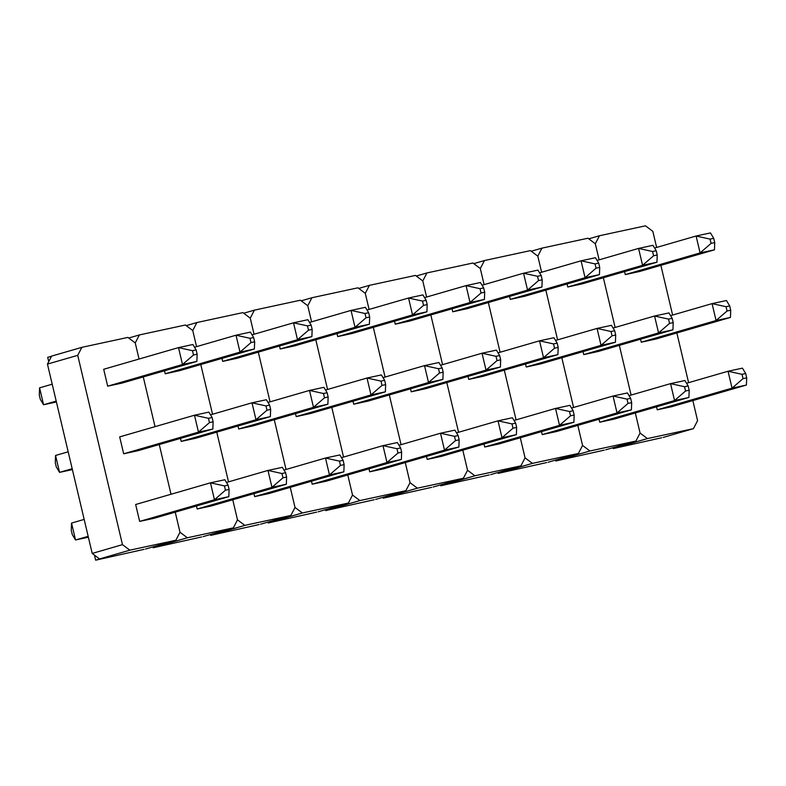 <?xml version="1.0" encoding="UTF-8"?>
<svg xmlns="http://www.w3.org/2000/svg" width="786" height="786" viewBox="0 0 786 786"><rect width="100%" height="100%" fill="white"/><g stroke="black" fill="none" stroke-linecap="round" stroke-linejoin="round"><path stroke-width="1.18" d="M228.097 485.129L229.109 489.423L228.834 496.634L229.109 489.423L228.097 485.129L224.442 485.915L225.454 490.209L229.109 489.423L225.454 490.209L214.46 499.739L228.834 496.634L154.027 518.308L228.834 496.634L214.46 499.739L225.454 490.209L224.442 485.915L228.097 485.129L224.845 479.735L228.097 485.129M224.845 479.735L210.461 482.83L224.442 485.915L210.461 482.83L135.654 504.504L210.461 482.83L214.46 499.739L139.653 521.403L214.46 499.739L210.461 482.83L224.845 479.735M71.271 530.295L71.536 523.083L71.271 530.295L72.283 534.588L71.271 530.295M88.376 537.211L75.535 539.982L72.283 534.588L75.535 539.982L88.16 536.327L75.535 539.982L71.536 523.083L84.161 519.418L71.536 523.083L75.535 539.982L88.376 537.211M107.682 386.181L103.693 369.273L107.682 386.181L122.066 383.077L107.682 386.181L182.49 364.507L196.873 361.413L197.139 354.201L196.873 361.413L122.066 383.077L196.873 361.413L182.49 364.507L193.494 354.987L197.139 354.201L196.127 349.908L197.139 354.201L193.494 354.987L182.49 364.507L107.682 386.181M139.653 521.403L135.654 504.504L139.653 521.403L154.027 518.308L139.653 521.403M123.667 453.797L119.678 436.888L123.667 453.797L138.051 450.692L123.667 453.797L198.475 432.123L212.859 429.018L213.124 421.807L212.859 429.018L138.051 450.692L212.859 429.018L198.475 432.123L209.479 422.593L213.124 421.807L212.112 417.513L213.124 421.807L209.479 422.593L198.475 432.123L123.667 453.797M47.455 364.105L92.208 553.423L99.557 558.944L129.828 550.171L122.478 544.649L77.726 355.331L81.882 347.333L51.601 356.107L47.455 364.105L77.726 355.331L47.455 364.105L92.208 553.423L122.478 544.649L92.208 553.423L99.557 558.944L129.828 550.171L122.478 544.649L77.726 355.331L81.882 347.333L51.601 356.107L47.455 364.105M144.123 549.335L95.646 560.182L144.123 549.335M48.722 361.658L47.7 357.345L51.542 356.225L47.7 357.345L48.722 361.658M127.892 337.41L135.241 342.932L139.043 359.035L135.241 342.932L139.043 359.035L135.241 342.932L139.387 334.934L128.708 338.029L139.387 334.934L185.398 325.011L192.747 330.533L196.559 346.636L192.747 330.533L196.559 346.636L192.747 330.533L196.903 322.535L186.223 325.63L196.903 322.535L242.913 312.612L250.262 318.134L254.065 334.237L250.262 318.134L254.065 334.237L250.262 318.134L254.409 310.136L243.729 313.231L254.409 310.136L300.419 300.213L307.768 305.734L311.58 321.838L307.768 305.734L311.58 321.838L307.768 305.734L311.924 297.737L301.235 300.832L311.924 297.737L357.935 287.814L365.284 293.335L369.086 309.438L365.284 293.335L369.086 309.438L365.284 293.335L369.43 285.338L358.75 288.433L369.43 285.338L415.44 275.414L422.789 280.936L426.592 297.039L422.789 280.936L426.592 297.039L422.789 280.936L426.945 272.939L416.256 276.033L426.945 272.939L472.956 263.015L480.305 268.537L484.107 284.64L480.305 268.537L484.107 284.64L480.305 268.537L484.451 260.539L473.771 263.634L484.451 260.539L530.462 250.616L537.811 256.138L541.613 272.241L537.811 256.138L541.613 272.241L537.811 256.138L541.967 248.14L531.277 251.235L541.967 248.14L587.967 238.217L595.316 243.739L599.129 259.842L595.316 243.739L599.129 259.842L595.316 243.739L599.472 235.741L588.793 238.836L599.472 235.741L645.483 225.818L652.832 231.339L656.634 247.443L652.832 231.339L645.483 225.818L599.472 235.741L595.316 243.739L587.967 238.217L541.967 248.14L537.811 256.138L530.462 250.616L484.451 260.539L480.305 268.537L472.956 263.015L426.945 272.939L422.789 280.936L415.44 275.414L369.43 285.338L365.284 293.335L357.935 287.814L311.924 297.737L307.768 305.734L300.419 300.213L254.409 310.136L250.262 318.134L242.913 312.612L196.903 322.535L192.747 330.533L185.398 325.011L139.387 334.934L135.241 342.932L127.892 337.41L81.882 347.333L127.892 337.41M143.278 376.936L155.029 426.651L143.278 376.936M159.263 444.552L171.014 494.266L159.263 444.552M175.239 512.167L179.994 532.25L175.838 540.257L145.557 549.021L175.838 540.257L129.828 550.171L175.838 540.257L179.994 532.25L175.239 512.167M94.448 555.113L95.646 560.182L100.991 558.63L95.646 560.182L94.448 555.113M285.603 472.73L286.615 477.023L286.35 484.235L286.615 477.023L285.603 472.73L281.958 473.516L282.97 477.809L286.615 477.023L282.97 477.809L271.966 487.34L286.35 484.235L211.542 505.909L286.35 484.235L271.966 487.34L282.97 477.809L281.958 473.516L285.603 472.73L282.351 467.336L285.603 472.73M282.351 467.336L267.977 470.431L281.958 473.516L267.977 470.431L226.476 482.457L267.977 470.431L271.966 487.34L197.168 509.004L271.966 487.34L267.977 470.431L282.351 467.336M343.118 460.331L344.13 464.624L343.855 471.836L344.13 464.624L343.118 460.331L339.464 461.117L340.476 465.41L344.13 464.624L340.476 465.41L329.481 474.94L343.855 471.836L269.048 493.51L343.855 471.836L329.481 474.94L340.476 465.41L339.464 461.117L343.118 460.331L339.866 454.937L343.118 460.331M339.866 454.937L325.483 458.032L339.464 461.117L325.483 458.032L283.992 470.057L325.483 458.032L329.481 474.94L254.674 496.605L329.481 474.94L325.483 458.032L339.866 454.937M400.624 447.932L401.636 452.225L401.371 459.437L401.636 452.225L400.624 447.932L396.969 448.718L397.991 453.011L401.636 452.225L397.991 453.011L386.987 462.541L401.371 459.437L326.563 481.111L401.371 459.437L386.987 462.541L397.991 453.011L396.969 448.718L400.624 447.932L397.372 442.538L400.624 447.932M397.372 442.538L382.998 445.633L396.969 448.718L382.998 445.633L341.497 457.658L382.998 445.633L386.987 462.541L312.18 484.205L386.987 462.541L382.998 445.633L397.372 442.538M458.13 435.532L459.152 439.826L458.877 447.038L459.152 439.826L458.13 435.532L454.485 436.318L455.497 440.612L459.152 439.826L455.497 440.612L444.503 450.142L458.877 447.038L384.069 468.711L458.877 447.038L444.503 450.142L455.497 440.612L454.485 436.318L458.13 435.532L454.888 430.139L458.13 435.532M454.888 430.139L440.504 433.233L454.485 436.318L440.504 433.233L399.013 445.259L440.504 433.233L444.503 450.142L369.695 471.806L444.503 450.142L440.504 433.233L454.888 430.139M515.645 423.133L516.657 427.427L516.392 434.638L516.657 427.427L515.645 423.133L511.991 423.919L513.012 428.213L516.657 427.427L513.012 428.213L502.008 437.743L516.392 434.638L441.585 456.312L516.392 434.638L502.008 437.743L513.012 428.213L511.991 423.919L515.645 423.133L512.393 417.739L515.645 423.133M512.393 417.739L498.019 420.834L511.991 423.919L498.019 420.834L456.519 432.86L498.019 420.834L502.008 437.743L427.201 459.407L502.008 437.743L498.019 420.834L512.393 417.739M573.151 410.734L574.173 415.028L573.898 422.239L574.173 415.028L573.151 410.734L569.506 411.52L570.518 415.814L574.173 415.028L570.518 415.814L559.524 425.344L573.898 422.239L499.09 443.913L573.898 422.239L559.524 425.344L570.518 415.814L569.506 411.52L573.151 410.734L569.899 405.34L573.151 410.734M569.899 405.34L555.525 408.435L569.506 411.52L555.525 408.435L514.034 420.461L555.525 408.435L559.524 425.344L484.716 447.008L559.524 425.344L555.525 408.435L569.899 405.34M630.667 398.335L631.679 402.629L631.413 409.84L631.679 402.629L630.667 398.335L627.012 399.121L628.034 403.415L631.679 402.629L628.034 403.415L617.03 412.945L631.413 409.84L556.606 431.514L631.413 409.84L617.03 412.945L628.034 403.415L627.012 399.121L630.667 398.335L627.415 392.941L630.667 398.335M627.415 392.941L613.041 396.036L627.012 399.121L613.041 396.036L571.54 408.062L613.041 396.036L617.03 412.945L542.222 434.609L617.03 412.945L613.041 396.036L627.415 392.941M688.172 385.936L689.194 390.229L688.919 397.441L689.194 390.229L688.172 385.936L684.527 386.722L685.539 391.015L689.194 390.229L685.539 391.015L674.545 400.546L688.919 397.441L614.112 419.115L688.919 397.441L674.545 400.546L685.539 391.015L684.527 386.722L688.172 385.936L684.92 380.542L688.172 385.936M684.92 380.542L670.546 383.637L684.527 386.722L670.546 383.637L629.055 395.663L670.546 383.637L674.545 400.546L599.738 422.21L674.545 400.546L670.546 383.637L684.92 380.542M745.688 373.537L746.7 377.83L746.425 385.042L746.7 377.83L745.688 373.537L742.033 374.323L743.045 378.616L746.7 377.83L743.045 378.616L732.051 388.146L746.425 385.042L671.627 406.716L746.425 385.042L732.051 388.146L743.045 378.616L742.033 374.323L745.688 373.537L742.436 368.143L745.688 373.537M742.436 368.143L728.052 371.238L742.033 374.323L728.052 371.238L686.561 383.263L728.052 371.238L732.051 388.146L657.243 409.811L732.051 388.146L728.052 371.238L742.436 368.143M165.198 373.782L164.49 370.786L165.198 373.782L179.572 370.678L165.198 373.782L240.005 352.108L254.379 349.013L254.654 341.802L254.379 349.013L179.572 370.678L254.379 349.013L240.005 352.108L250.999 342.588L254.654 341.802L253.642 337.508L254.654 341.802L250.999 342.588L240.005 352.108L165.198 373.782M197.168 509.004L196.461 506.017L197.168 509.004L211.542 505.909L197.168 509.004M181.183 441.398L180.475 438.401L181.183 441.398L195.557 438.293L181.183 441.398L255.99 419.724L270.364 416.619L270.639 409.408L270.364 416.619L195.557 438.293L270.364 416.619L255.99 419.724L266.985 410.194L270.639 409.408L269.618 405.114L270.639 409.408L266.985 410.194L255.99 419.724L181.183 441.398M156.247 545.926L157.062 546.545L158.497 546.231L187.343 537.771L179.994 532.25L187.343 537.771L233.354 527.858L203.073 536.622L233.354 527.858L187.343 537.771L157.062 546.545L156.247 545.926M200.784 364.537L212.534 414.251L200.784 364.537M216.769 432.153L228.52 481.867L216.769 432.153M232.754 499.758L237.5 519.851L233.354 527.858L237.5 519.851L232.754 499.758M201.629 536.936L153.152 547.783L201.629 536.936M152.946 546.889L153.152 547.783L158.497 546.231L153.152 547.783L152.946 546.889M222.703 361.383L221.996 358.387L222.703 361.383L237.087 358.278L222.703 361.383L297.511 339.709L311.895 336.614L312.16 329.393L311.895 336.614L237.087 358.278L311.895 336.614L297.511 339.709L308.515 330.189L312.16 329.393L311.148 325.109L312.16 329.393L308.515 330.189L297.511 339.709L222.703 361.383M254.674 496.605L253.966 493.618L254.674 496.605L269.048 493.51L254.674 496.605M238.689 428.999L237.981 426.002L238.689 428.999L253.072 425.894L238.689 428.999L313.496 407.325L327.88 404.22L328.145 397.009L327.88 404.22L253.072 425.894L327.88 404.22L313.496 407.325L324.49 397.795L328.145 397.009L327.133 392.715L328.145 397.009L324.49 397.795L313.496 407.325L238.689 428.999M213.753 533.527L214.568 534.146L216.012 533.832L244.849 525.372L237.5 519.851L244.849 525.372L290.859 515.459L260.579 524.223L290.859 515.459L244.849 525.372L214.568 534.146L213.753 533.527M258.299 352.138L270.05 401.852L258.299 352.138M274.285 419.753L286.035 469.468L274.285 419.753M290.26 487.359L295.015 507.451L290.859 515.459L295.015 507.451L290.26 487.359M259.144 524.537L210.668 535.384L259.144 524.537M210.452 534.49L210.668 535.384L216.012 533.832L210.668 535.384L210.452 534.49M280.219 348.984L279.511 345.987L280.219 348.984L294.593 345.879L280.219 348.984L355.026 327.31L369.4 324.215L369.675 316.994L369.4 324.215L294.593 345.879L369.4 324.215L355.026 327.31L366.021 317.79L369.675 316.994L368.654 312.71L369.675 316.994L366.021 317.79L355.026 327.31L280.219 348.984M312.18 484.205L311.472 481.219L312.18 484.205L326.563 481.111L312.18 484.205M296.204 416.6L295.497 413.603L296.204 416.6L310.578 413.495L296.204 416.6L371.012 394.926L385.386 391.821L385.651 384.609L385.386 391.821L310.578 413.495L385.386 391.821L371.012 394.926L382.006 385.395L385.651 384.609L384.639 380.316L385.651 384.609L382.006 385.395L371.012 394.926L296.204 416.6M271.268 521.128L272.084 521.747L273.518 521.432L302.364 512.973L295.015 507.451L302.364 512.973L348.375 503.06L318.094 511.824L348.375 503.06L302.364 512.973L272.084 521.747L271.268 521.128M315.805 339.739L327.556 389.453L315.805 339.739M331.79 407.354L343.541 457.069L331.79 407.354M347.776 474.96L352.521 495.052L348.375 503.06L352.521 495.052L347.776 474.96M316.65 512.138L268.173 522.985L316.65 512.138M267.967 522.091L268.173 522.985L273.518 521.432L268.173 522.985L267.967 522.091M337.725 336.585L337.017 333.588L337.725 336.585L352.108 333.48L337.725 336.585L412.532 314.911L426.916 311.816L427.181 304.595L426.916 311.816L352.108 333.48L426.916 311.816L412.532 314.911L423.536 305.39L427.181 304.595L426.169 300.311L427.181 304.595L423.536 305.39L412.532 314.911L337.725 336.585M369.695 471.806L368.988 468.82L369.695 471.806L384.069 468.711L369.695 471.806M353.71 404.2L353.002 401.204L353.71 404.2L368.084 401.096L353.71 404.2L428.517 382.527L442.891 379.422L443.166 372.21L442.891 379.422L368.084 401.096L442.891 379.422L428.517 382.527L439.512 372.996L443.166 372.21L442.154 367.917L443.166 372.21L439.512 372.996L428.517 382.527L353.71 404.2M328.774 508.729L329.589 509.348L331.034 509.033L359.87 500.574L352.521 495.052L359.87 500.574L405.881 490.661L375.6 499.424L405.881 490.661L359.87 500.574L329.589 509.348L328.774 508.729M373.321 327.34L385.071 377.054L373.321 327.34M389.306 394.955L401.057 444.67L389.306 394.955M405.281 462.561L410.037 482.653L405.881 490.661L410.037 482.653L405.281 462.561M374.165 499.739L325.689 510.586L374.165 499.739M325.473 509.692L325.689 510.586L331.034 509.033L325.689 510.586L325.473 509.692M395.24 324.186L394.533 321.189L395.24 324.186L409.614 321.081L395.24 324.186L470.048 302.512L484.422 299.417L484.697 292.195L484.422 299.417L409.614 321.081L484.422 299.417L470.048 302.512L481.042 292.991L484.697 292.195L483.675 287.912L484.697 292.195L481.042 292.991L470.048 302.512L395.24 324.186M427.201 459.407L426.493 456.42L427.201 459.407L441.585 456.312L427.201 459.407M411.225 391.801L410.518 388.805L411.225 391.801L425.599 388.697L411.225 391.801L486.033 370.127L500.407 367.023L500.672 359.811L500.407 367.023L425.599 388.697L500.407 367.023L486.033 370.127L497.027 360.597L500.672 359.811L499.66 355.518L500.672 359.811L497.027 360.597L486.033 370.127L411.225 391.801M386.29 496.33L387.105 496.949L388.539 496.634L417.386 488.175L410.037 482.653L417.386 488.175L463.386 478.261L433.115 487.025L463.386 478.261L417.386 488.175L387.105 496.949L386.29 496.33M430.826 314.94L442.577 364.655L430.826 314.94M446.812 382.556L458.562 432.271L446.812 382.556M462.797 450.162L467.542 470.254L463.386 478.261L467.542 470.254L462.797 450.162M431.671 487.34L383.195 498.186L431.671 487.34M382.988 497.292L383.195 498.186L388.539 496.634L383.195 498.186L382.988 497.292M452.746 311.787L452.038 308.79L452.746 311.787L467.13 308.682L452.746 311.787L527.553 290.113L541.937 287.018L542.202 279.796L541.937 287.018L467.13 308.682L541.937 287.018L527.553 290.113L538.548 280.592L542.202 279.796L541.19 275.513L542.202 279.796L538.548 280.592L527.553 290.113L452.746 311.787M484.716 447.008L484.009 444.021L484.716 447.008L499.09 443.913L484.716 447.008M468.731 379.402L468.024 376.406L468.731 379.402L483.105 376.298L468.731 379.402L543.539 357.728L557.913 354.624L558.188 347.412L557.913 354.624L483.105 376.298L557.913 354.624L543.539 357.728L554.533 348.198L558.188 347.412L557.176 343.118L558.188 347.412L554.533 348.198L543.539 357.728L468.731 379.402M443.795 483.93L444.611 484.549L446.055 484.235L474.891 475.776L467.542 470.254L474.891 475.776L520.902 465.862L490.621 474.626L520.902 465.862L474.891 475.776L444.611 484.549L443.795 483.93M488.342 302.541L500.093 352.256L488.342 302.541M504.317 370.157L516.078 419.871L504.317 370.157M520.303 437.763L525.058 457.855L520.902 465.862L525.058 457.855L520.303 437.763M489.187 474.94L440.71 485.787L489.187 474.94M440.494 484.893L440.71 485.787L446.055 484.235L440.71 485.787L440.494 484.893M510.261 299.387L509.554 296.391L510.261 299.387L524.635 296.283L510.261 299.387L585.069 277.713L599.443 274.619L599.718 267.397L599.443 274.619L524.635 296.283L599.443 274.619L585.069 277.713L596.063 268.193L599.718 267.397L598.696 263.114L599.718 267.397L596.063 268.193L585.069 277.713L510.261 299.387M542.222 434.609L541.515 431.622L542.222 434.609L556.606 431.514L542.222 434.609M526.237 367.003L525.529 364.006L526.237 367.003L540.621 363.898L526.237 367.003L601.044 345.329L615.428 342.224L615.693 335.013L615.428 342.224L540.621 363.898L615.428 342.224L601.044 345.329L612.048 335.799L615.693 335.013L614.681 330.719L615.693 335.013L612.048 335.799L601.044 345.329L526.237 367.003M501.301 471.531L502.126 472.15L503.561 471.836L532.407 463.376L525.058 457.855L532.407 463.376L578.408 453.453L548.137 462.227L578.408 453.453L532.407 463.376L502.126 472.15L501.301 471.531M545.848 290.142L557.598 339.857L545.848 290.142M561.833 357.758L573.583 407.472L561.833 357.758M577.818 425.364L582.564 445.456L578.408 453.453L582.564 445.456L577.818 425.364M546.692 462.541L498.216 473.388L546.692 462.541M498.01 472.494L498.216 473.388L503.561 471.836L498.216 473.388L498.01 472.494M567.767 286.988L567.06 283.992L567.767 286.988L582.141 283.884L567.767 286.988L642.575 265.314L656.949 262.219L657.224 254.998L656.949 262.219L582.141 283.884L656.949 262.219L642.575 265.314L653.569 255.794L657.224 254.998L656.212 250.714L657.224 254.998L653.569 255.794L642.575 265.314L567.767 286.988M599.738 422.21L599.03 419.223L599.738 422.21L614.112 419.115L599.738 422.21M583.752 354.604L583.045 351.607L583.752 354.604L598.126 351.499L583.752 354.604L658.56 332.93L672.934 329.825L673.209 322.614L672.934 329.825L598.126 351.499L672.934 329.825L658.56 332.93L669.554 323.4L673.209 322.614L672.187 318.32L673.209 322.614L669.554 323.4L658.56 332.93L583.752 354.604M558.817 459.132L559.632 459.751L561.076 459.437L589.913 450.977L582.564 445.456L589.913 450.977L635.923 441.054L605.642 449.828L635.923 441.054L589.913 450.977L559.632 459.751L558.817 459.132M603.363 277.743L615.114 327.457L603.363 277.743M619.339 345.359L631.089 395.063L619.339 345.359M635.324 412.964L640.069 433.057L635.923 441.054L640.069 433.057L635.324 412.964M604.208 450.142L555.731 460.989L604.208 450.142M555.515 460.095L555.731 460.989L561.076 459.437L555.731 460.989L555.515 460.095M625.283 274.589L624.575 271.592L625.283 274.589L639.657 271.484L625.283 274.589L700.09 252.915L714.464 249.82L714.729 242.599L714.464 249.82L639.657 271.484L714.464 249.82L700.09 252.915L711.084 243.395L714.729 242.599L713.717 238.315L714.729 242.599L711.084 243.395L700.09 252.915L625.283 274.589M657.243 409.811L656.536 406.824L657.243 409.811L671.627 406.716L657.243 409.811M641.258 342.205L640.551 339.208L641.258 342.205L655.642 339.1L641.258 342.205L716.066 320.531L730.449 317.426L730.715 310.215L730.449 317.426L655.642 339.1L730.449 317.426L716.066 320.531L727.07 311.001L730.715 310.215L729.703 305.921L730.715 310.215L727.07 311.001L716.066 320.531L641.258 342.205M616.322 446.733L617.148 447.352L618.582 447.038L647.418 438.578L640.069 433.057L647.418 438.578L693.429 428.655L663.148 437.429L693.429 428.655L647.418 438.578L617.148 447.352L616.322 446.733M660.869 265.344L672.62 315.058L660.869 265.344M676.854 332.959L688.605 382.664L676.854 332.959M692.839 400.565L697.585 420.657L693.429 428.655L697.585 420.657L692.839 400.565M661.714 437.743L613.237 448.59L661.714 437.743M613.031 447.696L613.237 448.59L618.582 447.038L613.237 448.59L613.031 447.696M438.902 362.523L442.154 367.917L438.5 368.713L439.512 372.996L438.5 368.713L442.154 367.917L438.902 362.523L424.519 365.618L438.5 368.713L424.519 365.618L383.028 377.644L424.519 365.618L428.517 382.527L424.519 365.618L438.902 362.523M422.917 294.907L426.169 300.311L422.514 301.097L423.536 305.39L422.514 301.097L426.169 300.311L422.917 294.907L408.543 298.012L422.514 301.097L408.543 298.012L367.042 310.028L408.543 298.012L412.532 314.911L408.543 298.012L422.917 294.907M496.408 350.124L499.66 355.518L496.015 356.313L497.027 360.597L496.015 356.313L499.66 355.518L496.408 350.124L482.034 353.219L496.015 356.313L482.034 353.219L440.543 365.244L482.034 353.219L486.033 370.127L482.034 353.219L496.408 350.124M480.423 282.508L483.675 287.912L480.03 288.698L481.042 292.991L480.03 288.698L483.675 287.912L480.423 282.508L466.049 285.613L480.03 288.698L466.049 285.613L424.558 297.629L466.049 285.613L470.048 302.512L466.049 285.613L480.423 282.508M553.924 337.725L557.176 343.118L553.521 343.914L554.533 348.198L553.521 343.914L557.176 343.118L553.924 337.725L539.54 340.819L553.521 343.914L539.54 340.819L498.049 352.845L539.54 340.819L543.539 357.728L539.54 340.819L553.924 337.725M537.938 270.109L541.19 275.513L537.536 276.299L538.548 280.592L537.536 276.299L541.19 275.513L537.938 270.109L523.555 273.214L537.536 276.299L523.555 273.214L482.064 285.23L523.555 273.214L527.553 290.113L523.555 273.214L537.938 270.109M611.429 325.325L614.681 330.719L611.027 331.515L612.048 335.799L611.027 331.515L614.681 330.719L611.429 325.325L597.055 328.42L611.027 331.515L597.055 328.42L555.555 340.446L597.055 328.42L601.044 345.329L597.055 328.42L611.429 325.325M595.444 257.71L598.696 263.114L595.051 263.9L596.063 268.193L595.051 263.9L598.696 263.114L595.444 257.71L581.07 260.814L595.051 263.9L581.07 260.814L539.579 272.83L581.07 260.814L585.069 277.713L581.07 260.814L595.444 257.71M668.945 312.926L672.187 318.32L668.542 319.106L669.554 323.4L668.542 319.106L672.187 318.32L668.945 312.926L654.561 316.021L668.542 319.106L654.561 316.021L613.07 328.047L654.561 316.021L658.56 332.93L654.561 316.021L668.945 312.926M652.96 245.311L656.212 250.714L652.557 251.5L653.569 255.794L652.557 251.5L656.212 250.714L652.96 245.311L638.576 248.415L652.557 251.5L638.576 248.415L597.085 260.431L638.576 248.415L642.575 265.314L638.576 248.415L652.96 245.311M726.451 300.527L729.703 305.921L726.048 306.707L727.07 311.001L726.048 306.707L729.703 305.921L726.451 300.527L712.077 303.622L726.048 306.707L712.077 303.622L670.576 315.648L712.077 303.622L716.066 320.531L712.077 303.622L726.451 300.527M710.465 232.911L713.717 238.315L710.072 239.101L711.084 243.395L710.072 239.101L713.717 238.315L710.465 232.911L696.091 236.016L710.072 239.101L696.091 236.016L654.6 248.032L696.091 236.016L700.09 252.915L696.091 236.016L710.465 232.911M381.387 374.922L384.639 380.316L380.994 381.112L382.006 385.395L380.994 381.112L384.639 380.316L381.387 374.922L367.013 378.027L380.994 381.112L367.013 378.027L325.522 390.043L367.013 378.027L371.012 394.926L367.013 378.027L381.387 374.922M365.402 307.306L368.654 312.71L365.009 313.496L366.021 317.79L365.009 313.496L368.654 312.71L365.402 307.306L351.028 310.411L365.009 313.496L351.028 310.411L309.537 322.427L351.028 310.411L355.026 327.31L351.028 310.411L365.402 307.306M323.881 387.321L327.133 392.715L323.478 393.511L324.49 397.795L323.478 393.511L327.133 392.715L323.881 387.321L309.497 390.426L323.478 393.511L309.497 390.426L268.006 402.442L309.497 390.426L313.496 407.325L309.497 390.426L323.881 387.321M307.896 319.705L311.148 325.109L307.493 325.895L308.515 330.189L307.493 325.895L311.148 325.109L307.896 319.705L293.522 322.81L307.493 325.895L293.522 322.81L252.021 334.826L293.522 322.81L297.511 339.709L293.522 322.81L307.896 319.705M266.366 399.72L269.618 405.114L265.973 405.91L266.985 410.194L265.973 405.91L269.618 405.114L266.366 399.72L251.992 402.825L265.973 405.91L251.992 402.825L210.501 414.841L251.992 402.825L255.99 419.724L251.992 402.825L266.366 399.72M250.39 332.105L253.642 337.508L249.987 338.294L250.999 342.588L249.987 338.294L253.642 337.508L250.39 332.105L236.006 335.209L249.987 338.294L236.006 335.209L194.515 347.225L236.006 335.209L240.005 352.108L236.006 335.209L250.39 332.105M208.86 412.119L212.112 417.513L208.457 418.309L209.479 422.593L208.457 418.309L212.112 417.513L208.86 412.119L194.486 415.224L208.457 418.309L194.486 415.224L119.678 436.888L194.486 415.224L198.475 432.123L194.486 415.224L208.86 412.119M55.285 462.679L55.551 455.467L55.285 462.679L56.297 466.972L55.285 462.679M72.391 469.596L59.549 472.366L56.297 466.972L59.549 472.366L72.174 468.711L59.549 472.366L55.551 455.467L68.186 451.803L55.551 455.467L59.549 472.366L72.391 469.596M192.875 344.504L196.127 349.908L192.482 350.694L193.494 354.987L192.482 350.694L196.127 349.908L192.875 344.504L178.501 347.609L192.482 350.694L178.501 347.609L103.693 369.273L178.501 347.609L182.49 364.507L178.501 347.609L192.875 344.504M39.3 395.063L39.575 387.852L39.3 395.063L40.312 399.357L39.3 395.063M56.405 401.99L43.564 404.751L40.312 399.357L43.564 404.751L56.199 401.096L43.564 404.751L39.575 387.852L52.2 384.197L39.575 387.852L43.564 404.751L56.405 401.99"/></g></svg>

